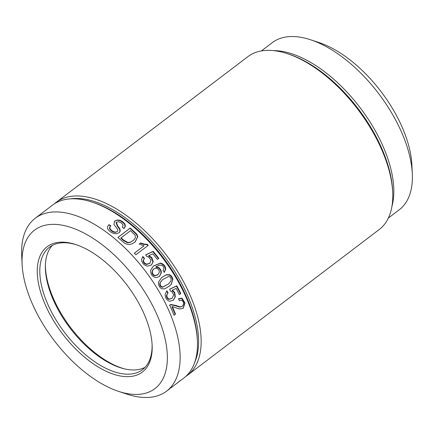 <?xml version="1.0" encoding="UTF-8"?>
<svg xmlns="http://www.w3.org/2000/svg" width="434" height="434" viewBox="0 0 434 434"><rect width="100%" height="100%" fill="white"/><g stroke="black" fill="none" stroke-linecap="round" stroke-linejoin="round"><path stroke-width="0.65" d="M22.118 264.436L21.7 255.653A108.56 55.753 52.8 0 1 35.203 218.275A108.56 55.753 52.8 0 1 63.852 212.573A108.56 55.753 52.8 0 1 159.896 292.966A108.56 55.753 52.8 0 1 166.58 391.142A108.56 55.753 52.8 0 1 137.931 396.844A108.56 55.753 52.8 0 1 126.95 394.143L118.596 391.387A99.516 51.103 52.8 0 1 22.118 264.436A99.516 51.103 52.8 0 1 60.76 224.948A99.516 51.103 52.8 0 1 158.963 319.446A99.516 51.103 52.8 0 1 128.659 393.86A99.516 51.103 52.8 0 1 118.596 391.387M180.159 380.759L183.886 377.992A108.56 55.753 -127.2 0 0 197.383 340.614A108.56 55.753 -127.2 0 0 92.138 202.125A108.56 55.753 -127.2 0 0 81.158 199.423A108.56 55.753 -127.2 0 0 52.509 205.125L35.203 218.275M134.35 253.168A108.56 55.753 52.8 0 1 135.831 254.78L148.244 245.346A108.56 55.753 52.8 0 0 147.289 244.304L144.31 244.141L140.638 242.915L139.168 244.033L144.017 245.818L134.35 253.168M163.027 270.49L164.388 272.232L165.728 269.161C165.446 265.982 163.694 263.948 160.482 263.058L153.49 265.977L150.56 270.36C150.739 274.896 152.779 277.299 156.674 277.576L159.538 276.306L161.258 273.051C161.448 270.67 160.499 268.792 158.415 267.425L156.023 266.785L159.251 265.12L161.746 265.293C163.2 266.031 163.906 267.203 163.851 268.814L163.027 270.49M131.882 243.93L135.262 241.906L137.806 236.622L136.851 234.208L130.249 228.045L117.891 237.441A108.56 55.753 52.8 0 1 122.61 241.57L124.867 243.29L126.988 244.239L129.245 244.478L131.882 243.93M117.364 231.528L115.515 232.407L113.616 232.136C110.637 230.671 109.287 229.13 109.558 227.503L110.54 225.93L108.76 224.801L108.999 224.59L107.529 226.803C107.149 228.376 108.153 230.074 110.54 231.892L113.534 233.454L116.572 233.763L119.236 232.64L120.24 231.056L119.849 228.783L117.755 225.968L116.334 222.306L118.612 221.671L121.477 222.968L123.153 225.165L122.274 227.21L124.021 228.414L125.339 226.434L124.965 224.112C122.567 221.112 119.93 219.772 117.055 220.081L114.533 221.161L113.952 224.405L117.484 229.103L117.912 230.568L117.364 231.528L115.829 232.13L113.952 231.843C110.995 230.362 109.639 228.827 109.873 227.226L110.838 225.675L108.836 224.731M170.421 291.078L171.902 291.567L173.66 294.892L172.168 298.256L169.32 299.113C167.578 298.418 166.759 297.057 166.868 295.033L168.072 292.69L166.857 290.834L165.18 294.23C165.175 297.838 166.656 300.198 169.623 301.31L173.394 300.144L175.325 296.748L174.707 292.445L172.396 290.134L176.161 288.431A108.56 55.753 52.8 0 1 179.323 294.632L180.772 293.53A108.56 55.753 52.8 0 0 176.806 285.827L169.645 289.185L170.421 291.078M183.446 304.435L182.432 306.263L180.067 306.898L175.998 305.482L170.822 304.489L169.667 305.075A108.56 55.753 52.8 0 1 174.039 315.258L175.499 314.145A108.56 55.753 52.8 0 0 172.309 306.55L179.383 308.997L183.256 308.211L184.993 302.992L182.003 298.158L178.667 298.711L179.383 300.74L181.569 300.176C183.045 300.952 183.669 302.373 183.446 304.435M146.838 256.586L148.569 256.966L151.059 259.999L149.909 263.21L146.866 264.143C144.815 263.59 143.687 262.364 143.48 260.46L144.457 258.208L142.813 256.537L141.462 259.792C142.108 263.259 144.137 265.386 147.549 266.178L151.569 264.908L153.213 261.626L151.851 257.65L148.9 255.604L152.849 253.825A108.56 55.753 52.8 0 1 157.358 259.451L158.811 258.349A108.56 55.753 52.8 0 0 153.159 251.362L145.672 254.856L146.838 256.586M161.746 288.735L164.79 288.838L169.716 285.849L171.343 284.161L172.868 279.377C172.423 277.136 171.311 275.585 169.531 274.722L166.428 274.668L161.736 277.467L158.475 282.1C158.236 285.16 159.327 287.373 161.746 288.735M169.792 388.69L166.58 391.142M181.504 379.799L170.562 388.115M180.137 380.71L176.719 383.434L180.121 380.721M175.889 384.057L176.719 383.434M121.563 376.202A78.706 40.422 -127.2 0 0 152.122 344.97A78.706 40.422 -127.2 0 0 75.814 244.564A78.706 40.422 -127.2 0 0 67.856 242.606A78.706 40.422 -127.2 0 0 43.888 301.462A78.706 40.422 -127.2 0 0 121.563 376.202M152.074 344.081A76.899 39.489 52.8 0 1 142.477 369.692A76.899 39.489 52.8 0 1 122.182 373.728A76.899 39.489 52.8 0 1 54.147 316.782A76.899 39.489 52.8 0 1 49.416 247.239A76.899 39.489 52.8 0 1 69.711 243.203A76.899 39.489 52.8 0 1 76.661 244.852M52.378 245.367A76.899 39.489 -127.2 0 0 45.364 265.716A76.899 39.489 -127.2 0 0 123.592 368.645A76.899 39.489 -127.2 0 0 127.742 369.502A76.899 39.489 -127.2 0 0 145.075 367.338M45.396 264.756A78.7 40.416 -127.2 0 0 124.52 368.873M92.138 202.125L93.809 202.673A106.753 54.82 52.8 0 1 197.302 338.856L197.383 340.614M70.471 198.853A106.753 54.82 52.8 0 1 84.245 199.076A106.753 54.82 52.8 0 1 170.947 265.749A106.753 54.82 52.8 0 1 194.736 362.363M54.418 203.79A108.56 55.753 52.8 0 1 56.214 202.304A108.56 55.753 52.8 0 1 84.863 196.602A108.56 55.753 52.8 0 1 180.913 276.995A108.56 55.753 52.8 0 1 187.591 375.171A108.56 55.753 52.8 0 1 185.681 376.506M187.591 375.171L379.186 229.564A108.56 55.753 -127.2 0 0 392.689 192.186A108.56 55.753 -127.2 0 0 287.438 53.697A108.56 55.753 -127.2 0 0 276.463 50.995A108.56 55.753 -127.2 0 0 247.814 56.697L56.214 202.304M287.438 53.697L289.109 54.245A106.753 54.82 52.8 0 1 392.607 190.428L392.689 192.186M273.594 50.621A104.941 53.892 52.8 0 1 281.406 51.25A104.941 53.892 52.8 0 1 363.828 112.742A104.941 53.892 52.8 0 1 391.945 206.351M388.365 218.047L399.247 209.774A104.941 53.892 -127.2 0 0 412.3 173.643A104.941 53.892 -127.2 0 0 310.56 39.765A104.941 53.892 -127.2 0 0 299.948 37.156A104.941 53.892 -127.2 0 0 272.254 42.668L261.366 50.941M310.56 39.765L318.909 42.521A95.898 49.248 52.8 0 1 411.882 164.855L412.3 173.643M144.017 245.818L134.372 253.19M140.638 242.915L139.195 244.049M140.318 243.192L143.958 244.445L146.936 244.608L147.289 244.304M147.886 245.622L146.936 244.608M153.327 266.123L160.157 263.335C163.406 264.339 165.159 266.378 165.408 269.438L164.09 272.487M156.023 266.785L155.697 267.067L158.068 267.724C160.135 269.08 161.09 270.946 160.943 273.328L159.397 276.425M158.074 274.57L155.198 275.498C153.62 275.134 152.665 274.076 152.35 272.324L152.643 270.398L153.864 268.852L156.403 268.239C158.41 268.917 159.381 270.295 159.332 272.373L157.748 274.858L154.857 275.791C153.273 275.449 152.318 274.391 152.003 272.628L152.307 270.686L153.419 269.226M153.348 269.292L153.864 268.852M130.249 228.045L129.999 228.268L136.509 234.501L137.502 236.888L135.088 242.053M129.999 228.268L117.907 237.458M133.422 240.393L130.026 242.46L127.531 242.79L123.522 240.588L123.874 240.284L121.097 237.832L130.547 230.655L135.207 235.266L135.386 237.816L133.574 240.268L130.336 242.188L127.856 242.503L123.874 240.284M121.097 237.832L120.793 238.098L123.522 240.588M119.1 232.749L119.968 231.295L119.529 229.06L117.408 226.271L116.019 222.577L116.334 222.306M123.75 228.647L125.052 226.684L124.634 224.4C122.252 221.405 119.632 220.049 116.773 220.326L114.402 221.28M110.838 225.675L110.54 225.93M168.072 292.69L166.526 295.332C166.406 297.371 167.226 298.733 168.978 299.406L172.173 298.256M167.746 292.972L166.585 291.106M173.237 300.274L175.011 297.019L174.359 292.749L172.059 290.422L172.396 290.134M180.463 293.769L176.481 286.109L169.689 289.283M176.481 286.109L176.806 285.827M170.822 304.489L170.54 304.733L175.651 305.786L179.725 307.191L182.432 306.268M170.54 304.733L169.39 305.314M175.206 314.373L171.978 306.838L172.309 306.55M183.115 308.335L184.634 303.182L181.689 298.435L178.379 298.955M144.457 258.208L143.139 260.753C143.318 262.668 144.446 263.894 146.524 264.436L149.578 263.492M158.491 258.593L152.833 251.644L145.737 254.948M151.417 265.033L152.893 261.903L151.499 257.953L148.564 255.892L148.9 255.604M144.131 258.49L142.547 256.809M152.833 251.644L153.159 251.362M172.868 279.377L171.045 284.416L169.569 285.968M161.584 277.603L166.13 274.928L169.2 275.01C170.963 275.905 172.07 277.456 172.526 279.67M160.26 282.637L162.441 279.778L159.924 282.93C159.457 285.409 160.341 286.852 162.576 287.254L168.452 283.993L162.913 286.961C160.694 286.538 159.81 285.095 160.26 282.637L159.924 282.93M162.766 279.496L168.538 276.474C170.595 276.865 171.419 278.308 171.018 280.803L168.452 283.993M144.31 244.141L143.958 244.445M165.408 269.438L165.728 269.161M158.415 267.425L158.068 267.724M161.258 273.051L160.943 273.328M160.482 263.058L160.157 263.335M152.643 270.398L152.307 270.686M154.857 275.791L155.198 275.498M152.003 272.628L152.35 272.324M137.806 236.622L137.502 236.888M136.509 234.501L136.851 234.208M134.41 232.288L134.757 231.984M127.856 242.503L127.531 242.79M130.026 242.46L130.336 242.188M117.055 220.081L116.773 220.326M124.965 224.112L124.634 224.4M125.339 226.434L125.052 226.684M117.755 225.968L117.408 226.271M119.849 228.783L119.529 229.06M120.24 231.056L119.968 231.295M109.873 227.226L109.558 227.503M113.952 231.843L113.616 232.136M115.829 232.13L115.515 232.407M168.978 299.406L169.32 299.113M166.526 295.332L166.868 295.033M174.707 292.445L174.359 292.749M175.325 296.748L175.011 297.019M180.067 306.898L179.725 307.191M175.651 305.786L175.998 305.482M182.003 298.158L181.689 298.435M146.524 264.436L146.866 264.143M143.139 260.753L143.48 260.46M151.851 257.65L151.499 257.953M153.213 261.626L152.893 261.903M171.045 284.416L171.343 284.161M166.428 274.668L166.13 274.928M169.531 274.722L169.2 275.01M162.576 287.254L162.913 286.961M153.202 266.226L153.49 265.977M133.276 240.528L133.574 240.268M173.112 300.388L173.388 300.144M149.584 263.492L149.909 263.21"/></g></svg>
